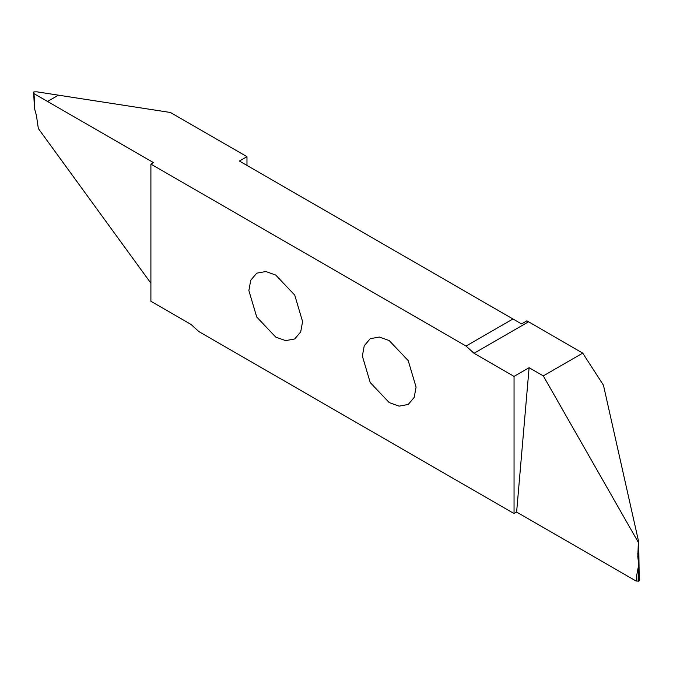 <?xml version="1.0" encoding="UTF-8"?>
<svg xmlns="http://www.w3.org/2000/svg" width="673" height="673" viewBox="0 0 673 673"><rect width="100%" height="100%" fill="white"/><g stroke="black" fill="none" stroke-linecap="round" stroke-linejoin="round"><path stroke-width="1.01" d="M416.074 387.093L408.208 360.619L389.213 340.572L379.328 337.038L370.226 338.696L364.244 345.754L362.36 356.076L370.226 382.55L389.213 402.597L399.097 406.13L408.208 404.481L414.189 397.423L416.074 387.093M246.974 165.415L246.974 156.674L170.446 112.492L58.45 95.171L47.547 101.463L33.911 93.597L34.348 98.208M639.182 577.224L638.719 542.059L603.445 385.183L582.717 353.132L526.909 320.819L521.533 323.923L512.961 318.977L466.053 346.057L150.895 164.103L153.469 162.614L47.547 101.463L58.45 95.171M248.867 290.559L256.733 317.033L275.728 337.08L285.613 340.614L294.724 338.956L300.705 331.898L302.589 321.576L294.724 295.102L275.728 275.055L265.843 271.522L256.733 273.171L250.751 280.229L248.867 290.559M150.895 283.19L38.336 128.518L36.418 115.462L34.432 108.21L33.65 92.209M58.442 95.162L36.973 91.839L33.869 91.89L34.323 105.972L34.281 97.164M34.323 105.972L34.348 106.881M33.869 91.89L33.911 93.597M150.895 164.103L150.895 301.26L190.922 324.369L198.897 331.596L514.046 513.549L516.62 512.06L529.104 367.694L514.046 376.392L474.019 353.283L466.053 346.057M246.974 156.674L239.411 161.049L512.961 318.977M529.104 367.694L543.296 375.887L582.717 353.132M514.046 513.549L514.046 376.392M516.62 512.06L636.178 581.085L636.767 575.07L636.826 580.976L636.178 581.085M638.568 564.681L639.325 580.698L638.408 581.228L638.231 567.289L636.767 575.07M638.231 567.289L638.484 562.914L639.35 580.791M543.296 375.887L638.332 542.362L637.827 556.823L638.484 562.914M637.777 556.159L637.827 556.823M639.325 580.698L638.568 564.79M638.408 581.228L636.826 580.976M474.019 353.283L528.49 321.829M636.246 581.051L636.237 580.143M637.802 553.24L638.08 559.179"/></g></svg>
